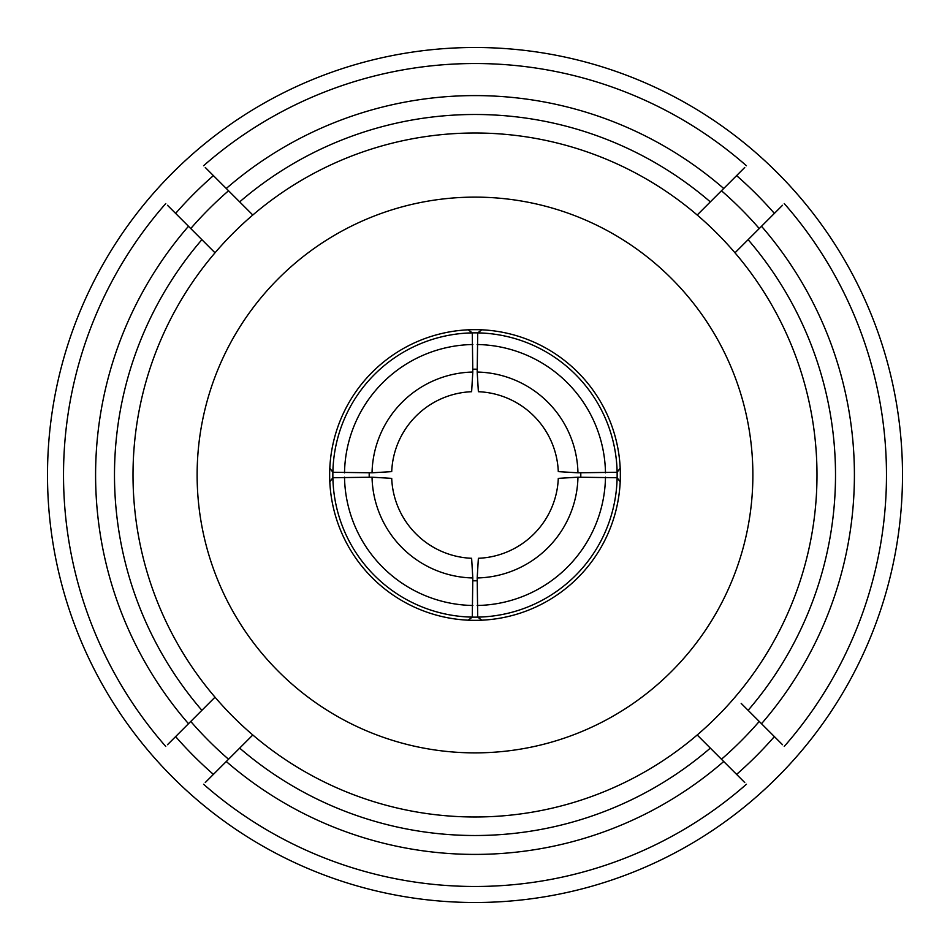 <?xml version="1.0" encoding="UTF-8"?>
<svg xmlns="http://www.w3.org/2000/svg" width="950" height="950" viewBox="0 0 950 950"><rect width="100%" height="100%" fill="white"/><g stroke="black" fill="none" stroke-linecap="round" stroke-linejoin="round"><path stroke-width="1.43" d="M472.803 369.218A105.806 105.806 0 0 1 477.197 369.218M580.783 472.803A105.806 105.806 0 0 1 580.783 477.197M369.218 477.197A105.806 105.806 0 0 1 369.218 472.803M329.804 481.828L332.88 477.719A142.144 142.144 0 0 1 332.88 472.281L329.804 468.172M620.196 468.172L617.12 472.281A142.144 142.144 0 0 1 617.12 477.719L620.196 481.828M481.828 620.196L477.719 617.12L477.197 577.956L478.372 558.291A83.362 83.362 0 0 0 558.291 478.372L577.956 477.197L617.12 477.719A142.144 142.144 0 0 1 472.281 617.12L468.172 620.196M329.65 475A145.35 145.35 0 0 0 475 620.35A145.35 145.35 0 0 0 620.35 475A145.35 145.35 0 0 0 475 329.65A145.35 145.35 0 0 0 329.65 475M752.875 475A277.875 277.875 0 0 0 475 197.125A277.875 277.875 0 0 0 197.125 475A277.875 277.875 0 0 0 475 752.875A277.875 277.875 0 0 0 752.875 475M744.729 167.485L723.722 188.492A379.406 379.406 0 0 0 226.278 188.492L205.271 167.485M475 63.531A411.469 411.469 0 0 0 203.549 165.763A411.469 411.469 0 0 1 746.451 165.763M205.271 782.515L252.807 734.979A342 342 0 0 0 697.193 734.979L710.327 748.113A360.513 360.513 0 0 1 239.673 748.113L252.807 734.979A342 342 0 0 1 475 133A342 342 0 0 1 697.193 215.021L710.327 201.887L697.193 215.021A342 342 0 0 1 734.979 252.807L748.113 239.673A360.513 360.513 0 0 1 748.113 710.327L741.178 703.392M721.454 190.76A376.2 376.2 0 0 1 759.24 228.546M759.24 721.454A376.2 376.2 0 0 1 721.454 759.24M475 47.5A427.5 427.5 0 0 1 902.5 475A427.5 427.5 0 0 1 475 902.5A427.5 427.5 0 0 1 47.5 475A427.5 427.5 0 0 1 475 47.5M228.546 759.24A376.2 376.2 0 0 1 190.76 721.454M190.76 228.546A376.2 376.2 0 0 1 228.546 190.76M741.178 246.608L734.979 252.807A342 342 0 0 1 697.193 734.979M782.515 205.271L748.113 239.673M782.515 744.729L748.113 710.327M744.729 782.515L710.327 748.113M215.021 697.193L167.485 744.729M167.485 205.271L215.021 252.807M252.807 215.021L239.673 201.887A360.513 360.513 0 0 1 710.327 201.887L723.722 188.492M226.278 188.492L239.673 201.887M761.508 226.278A379.406 379.406 0 0 1 761.508 723.722M784.237 203.549A411.469 411.469 0 0 1 784.237 746.451M723.722 761.508A379.406 379.406 0 0 1 226.278 761.508M746.451 784.237A411.469 411.469 0 0 1 203.549 784.237M201.887 710.327A360.513 360.513 0 0 1 201.887 239.673M188.492 723.722A379.406 379.406 0 0 1 188.492 226.278M165.763 746.451A411.469 411.469 0 0 1 165.763 203.549M332.88 477.719L372.044 477.197L391.709 478.372A83.362 83.362 0 0 0 471.628 558.291L472.803 577.956L472.281 617.12A142.144 142.144 0 0 1 332.88 477.719M468.172 329.804L472.281 332.88A142.144 142.144 0 0 0 332.88 472.281L372.044 472.803L391.709 471.628A83.362 83.362 0 0 1 471.628 391.709L472.803 372.044L472.281 332.88A142.144 142.144 0 0 1 477.719 332.88L481.828 329.804M617.12 472.281L577.956 472.803L558.291 471.628A83.362 83.362 0 0 0 478.372 391.709L477.197 372.044L477.719 332.88A142.144 142.144 0 0 1 617.12 472.281M472.863 605.482A130.494 130.494 0 0 1 344.517 477.137M472.803 577.956A102.98 102.98 0 0 1 372.044 477.197M477.197 580.783A105.806 105.806 0 0 1 472.803 580.783M372.044 472.803A102.98 102.98 0 0 1 472.803 372.044M344.517 472.863A130.494 130.494 0 0 1 472.863 344.517M477.137 344.517A130.494 130.494 0 0 1 605.482 472.863M477.197 372.044A102.98 102.98 0 0 1 577.956 472.803M577.956 477.197A102.98 102.98 0 0 1 477.197 577.956M605.482 477.137A130.494 130.494 0 0 1 477.137 605.482M213.406 774.381A397.575 397.575 0 0 1 175.619 736.594M175.619 213.406A397.575 397.575 0 0 1 213.406 175.619M736.594 175.619A397.575 397.575 0 0 1 774.381 213.406M774.381 736.594A397.575 397.575 0 0 1 736.594 774.381"/></g></svg>

